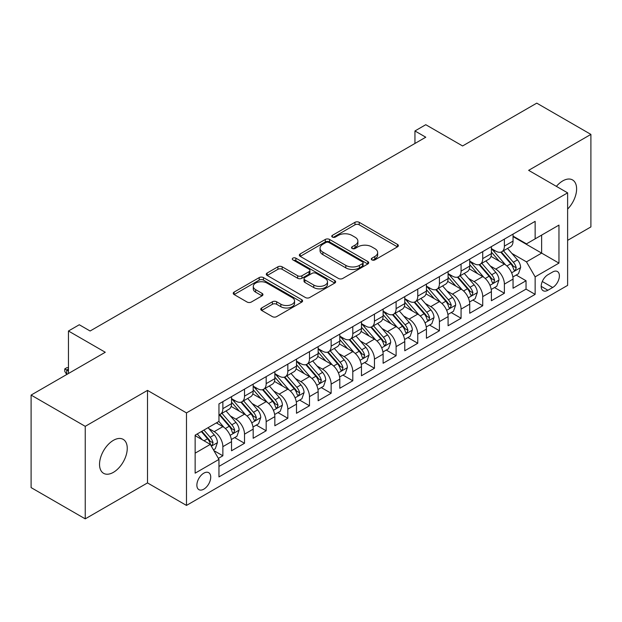 <?xml version="1.0" encoding="UTF-8"?>
<svg xmlns="http://www.w3.org/2000/svg" width="622" height="622" viewBox="0 0 622 622"><rect width="100%" height="100%" fill="white"/><g stroke="black" fill="none" stroke-linecap="round" stroke-linejoin="round"><path stroke-width="0.93" d="M371.917 259.903A2.107 1.213 0 0 0 374.887 259.903L397.474 246.856A3.009 1.734 0 0 0 398.352 245.636A3.009 1.734 0 0 0 397.474 244.407L359.213 222.318A3.009 1.734 0 0 0 354.96 222.318L332.373 235.357A2.107 1.213 0 0 0 331.759 236.212A2.107 1.213 0 0 0 332.373 237.075A2.107 1.213 0 0 0 335.351 237.075L338.275 235.388A9.618 5.551 0 0 1 351.881 235.388L355.069 237.223A9.618 5.551 0 0 1 357.883 241.149A9.618 5.551 0 0 1 355.069 245.084L352.145 246.771A2.107 1.213 0 0 0 351.531 247.626A2.107 1.213 0 0 0 352.145 248.489A2.107 1.213 0 0 0 355.123 248.489L358.047 246.802A9.618 5.551 0 0 1 371.645 246.802L374.833 248.637A9.618 5.551 0 0 1 377.655 252.563A9.618 5.551 0 0 1 374.833 256.497L371.917 258.184A2.107 1.213 0 0 0 371.295 259.04A2.107 1.213 0 0 0 371.917 259.903L371.917 258.184M113.391 472.347A19.601 11.313 120 0 0 126.196 455.079A19.601 11.313 120 0 0 123.195 439.373A19.601 11.313 120 0 0 113.391 440.345A19.601 11.313 120 0 0 100.585 457.613A19.601 11.313 120 0 0 103.594 473.319A19.601 11.313 120 0 0 113.391 472.347M567.622 209.078A19.601 11.313 120 0 0 572.551 179.937A19.601 11.313 120 0 0 562.747 180.909A19.601 11.313 120 0 0 556.387 186.367M203.806 489.164A9.796 5.66 120 0 0 210.205 480.526A9.796 5.66 120 0 0 208.704 472.673A9.796 5.66 120 0 0 203.806 473.163A9.796 5.66 120 0 0 197.399 481.801A9.796 5.66 120 0 0 198.908 489.654A9.796 5.66 120 0 0 203.806 489.164M261.644 307.976A3.009 1.734 0 0 0 260.766 309.204A3.009 1.734 0 0 0 261.644 310.432L272.382 316.629A3.009 1.734 0 0 0 276.635 316.629L301.717 302.144A3.009 1.734 0 0 0 302.595 300.916A3.009 1.734 0 0 0 301.717 299.695L263.456 277.599A3.009 1.734 0 0 0 259.203 277.599L234.121 292.083A3.009 1.734 0 0 0 233.234 293.312A3.009 1.734 0 0 0 234.121 294.54L247.082 302.028A3.009 1.734 0 0 0 251.335 302.028L262.072 295.823A3.009 1.734 0 0 0 262.95 294.603A3.009 1.734 0 0 0 262.072 293.374L255.642 289.658A8.039 4.642 0 0 1 253.286 286.377A8.039 4.642 0 0 1 258.247 282.085A8.039 4.642 0 0 1 267.009 283.096L292.2 297.635A8.039 4.642 0 0 1 294.556 300.916A8.039 4.642 0 0 1 289.595 305.208A8.039 4.642 0 0 1 280.833 304.205L276.635 301.779A3.009 1.734 0 0 0 272.382 301.779L261.644 307.976L261.644 310.432M567.622 240.356L590.9 226.921L590.9 134.399L536.763 103.143L462.589 145.96L425.775 124.711L414.944 130.962L425.775 137.213L90.112 331.005L79.282 324.754L68.459 331.005L68.459 373.511M85.237 426.334L85.237 518.857L147.5 482.913L147.5 390.391L85.237 426.334L31.1 395.079L105.273 352.262L68.459 331.005M147.5 390.391L186.483 412.899L567.622 192.851L567.622 285.374L186.483 505.422L186.483 412.899M590.9 134.399L528.638 170.342L567.622 192.851M338.485 278.462A3.009 1.734 0 0 0 342.738 278.462L367.82 263.977A3.009 1.734 0 0 0 368.698 262.756A3.009 1.734 0 0 0 367.82 261.528L329.559 239.439A3.009 1.734 0 0 0 325.306 239.439L300.224 253.916A3.009 1.734 0 0 0 299.345 255.144A3.009 1.734 0 0 0 300.224 256.373L338.485 278.462M293.732 260.354A2.107 1.213 0 0 1 295.87 260.649L295.87 258.153L334.768 280.608A3.009 1.734 0 0 1 335.647 281.836A3.009 1.734 0 0 1 334.768 283.064L309.686 297.541A3.009 1.734 0 0 1 305.433 297.541L267.172 275.453L267.172 273.004A3.009 1.734 0 0 0 266.294 274.224A3.009 1.734 0 0 0 267.172 275.453M267.172 273.004L277.91 266.799A3.009 1.734 0 0 1 282.155 266.799L297.674 275.764A3.009 1.734 0 0 0 301.927 275.764L309.048 271.651A3.009 1.734 0 0 0 309.927 270.422A3.009 1.734 0 0 0 309.048 269.194L292.892 259.872A2.107 1.213 0 0 1 292.278 259.009A2.107 1.213 0 0 1 293.576 257.889A2.107 1.213 0 0 1 295.87 258.153M85.237 518.857L31.1 487.601L31.1 395.079M218.369 458.375L222.863 455.786L213.875 450.592M208.759 428.511L214.201 431.652A12.253 7.075 60 0 1 222.863 446.658L231.524 441.651L231.524 450.779L244.516 443.284L234.665 437.593M230.42 416.009L235.855 419.15A12.253 7.075 60 0 1 244.516 434.156L253.177 429.149L253.177 438.277L266.169 430.774L256.318 425.09M252.073 403.507L257.508 406.648A12.253 7.075 60 0 1 266.169 421.654L274.838 416.647L274.838 425.775L287.83 418.272L277.972 412.588M273.727 391.005L279.169 394.146A12.253 7.075 60 0 1 287.83 409.144L296.492 404.144L296.492 413.272L309.484 405.769L299.633 400.086M295.388 378.503L300.823 381.644A12.253 7.075 60 0 1 309.484 396.642L318.145 391.642L318.145 400.77L331.137 393.267L321.286 387.584M317.041 366L322.476 369.141A12.253 7.075 60 0 1 331.137 384.139L339.799 379.14L339.799 388.268L352.798 380.765L342.94 375.074M338.695 353.498L344.137 356.639A12.253 7.075 60 0 1 352.798 371.637L361.46 366.638L361.46 375.766L374.452 368.263L364.601 362.572M360.348 340.996L365.79 344.129A12.253 7.075 60 0 1 374.452 359.135L383.113 354.136L383.113 363.264L396.105 355.761L386.254 350.069M382.009 328.494L387.444 331.627A12.253 7.075 60 0 1 396.105 346.633L404.767 341.633L404.767 350.761L417.766 343.258L407.908 337.567M403.662 315.992L409.097 319.125A12.253 7.075 60 0 1 417.766 334.131L426.428 329.131L426.428 338.259L439.42 330.756L429.569 325.065M425.316 303.482L430.758 306.623A12.253 7.075 60 0 1 439.42 321.628L448.081 316.629L448.081 325.757L461.073 318.254L451.222 312.563M446.977 290.979L452.412 294.12A12.253 7.075 60 0 1 461.073 309.126L469.734 304.127L469.734 313.255L482.726 305.752L472.875 300.061M468.63 278.477L474.065 281.618A12.253 7.075 60 0 1 482.726 296.624L491.396 291.625L491.396 300.745L504.388 293.25L504.388 284.122A12.253 7.075 -120 0 0 495.726 269.116L490.284 265.975M494.529 287.558L504.388 293.25M231.524 441.651A12.253 7.075 -120 0 0 222.863 426.653L216.363 422.898M253.177 429.149A12.253 7.075 -120 0 0 244.516 414.151L231.127 406.415M274.838 416.647A12.253 7.075 -120 0 0 266.169 401.649L252.781 393.913M296.492 404.144A12.253 7.075 -120 0 0 287.83 389.147L274.434 381.41M318.145 391.642A12.253 7.075 -120 0 0 309.484 376.637L296.095 368.908M339.799 379.14A12.253 7.075 -120 0 0 331.137 364.134L317.749 356.406M361.46 366.638A12.253 7.075 -120 0 0 352.798 351.632L339.402 343.904M383.113 354.136A12.253 7.075 -120 0 0 374.452 339.13L361.055 331.402M404.767 341.633A12.253 7.075 -120 0 0 396.105 326.628L382.717 318.899M426.428 329.131A12.253 7.075 -120 0 0 417.766 314.126L404.37 306.397M448.081 316.629A12.253 7.075 -120 0 0 439.42 301.623L426.023 293.887M469.734 304.127A12.253 7.075 -120 0 0 461.073 289.121L447.684 281.385M491.396 291.625A12.253 7.075 -120 0 0 482.726 276.619L469.338 268.883M552.678 271.993L547.912 274.745A9.493 5.481 120 0 0 541.708 283.111A9.493 5.481 120 0 0 543.169 290.715A9.493 5.481 120 0 0 547.912 290.249L552.678 287.496A9.493 5.481 120 0 0 558.883 279.13A9.493 5.481 120 0 0 557.421 271.519A9.493 5.481 120 0 0 552.678 271.993M195.145 453.158L210.298 444.403L218.96 459.409L218.96 476.911L535.138 294.369L535.138 276.868L526.476 261.862L511.945 253.473M218.96 459.409L195.145 473.163L195.145 435.151L218.96 421.397L218.96 403.896L535.138 221.354L535.138 238.856L558.96 225.102L558.96 263.114L535.138 276.868M231.524 398.648L235.855 401.143A12.253 7.075 60 0 0 241.981 401.75L250.643 396.75A12.253 7.075 -120 0 0 253.177 391.145L253.177 384.139M253.177 386.145L257.508 388.641A12.253 7.075 60 0 0 263.635 389.248L272.296 384.248A12.253 7.075 -120 0 0 274.838 378.642L274.838 371.637M274.838 373.635L279.169 376.139A12.253 7.075 60 0 0 285.288 376.745L293.957 371.746A12.253 7.075 -120 0 0 296.492 366.14L296.492 359.135M296.492 361.133L300.823 363.637A12.253 7.075 60 0 0 306.949 364.243L315.611 359.244A12.253 7.075 -120 0 0 318.145 353.638L318.145 346.633M318.145 348.631L322.476 351.135A12.253 7.075 60 0 0 328.603 351.741L337.264 346.742A12.253 7.075 -120 0 0 339.799 341.128L339.799 334.131M339.799 336.129L344.137 338.632A12.253 7.075 60 0 0 350.256 339.239L358.917 334.239A12.253 7.075 -120 0 0 361.46 328.626L361.46 321.628M361.46 323.627L365.79 326.13A12.253 7.075 60 0 0 371.917 326.737L380.578 321.737A12.253 7.075 -120 0 0 383.113 316.124L383.113 309.126M383.113 311.124L387.444 313.628A12.253 7.075 60 0 0 393.57 314.234L402.232 309.227A12.253 7.075 -120 0 0 404.767 303.622L404.767 296.624M404.767 298.622L409.097 301.126A12.253 7.075 60 0 0 415.224 301.732L423.885 296.725A12.253 7.075 -120 0 0 426.428 291.119L426.428 284.122M426.428 286.12L430.758 288.624A12.253 7.075 60 0 0 436.885 289.23L445.546 284.223A12.253 7.075 -120 0 0 448.081 278.617L448.081 271.612M448.081 273.618L452.412 276.114A12.253 7.075 60 0 0 458.538 276.72L467.2 271.721A12.253 7.075 -120 0 0 469.734 266.115L469.734 259.11M469.734 261.116L474.065 263.611A12.253 7.075 60 0 0 480.192 264.218L488.853 259.218A12.253 7.075 -120 0 0 491.396 253.613L491.396 246.607M218.96 466.407L526.041 289.121L526.041 280.747L513.049 288.243L513.049 279.115A12.253 7.075 -120 0 0 504.388 264.117L490.991 256.381M491.396 248.613L495.726 251.109A12.253 7.075 -120 0 0 501.845 251.716A12.253 7.075 -120 0 0 504.388 246.11L504.388 239.105M501.845 251.716L510.514 246.716A12.253 7.075 -120 0 0 513.049 241.111L513.049 234.105M222.863 401.641L222.863 408.646A12.253 7.075 60 0 1 220.328 414.252A12.253 7.075 60 0 1 218.96 414.75M220.328 414.252L228.989 409.253A12.253 7.075 -120 0 0 231.524 403.647L231.524 396.642M244.516 389.139L244.516 396.144A12.253 7.075 60 0 1 241.981 401.75M266.169 376.637L266.169 383.642A12.253 7.075 60 0 1 263.635 389.248M287.83 364.134L287.83 371.14A12.253 7.075 60 0 1 285.288 376.745M309.484 351.632L309.484 358.637A12.253 7.075 60 0 1 306.949 364.243M331.137 339.13L331.137 346.135A12.253 7.075 60 0 1 328.603 351.741M352.798 326.628L352.798 333.633A12.253 7.075 60 0 1 350.256 339.239M374.452 314.126L374.452 321.131A12.253 7.075 60 0 1 371.917 326.737M396.105 301.623L396.105 308.621A12.253 7.075 60 0 1 393.57 314.234M417.766 289.121L417.766 296.119A12.253 7.075 60 0 1 415.224 301.732M439.42 276.619L439.42 283.616A12.253 7.075 60 0 1 436.885 289.23M461.073 264.117L461.073 271.114A12.253 7.075 60 0 1 458.538 276.72M482.726 251.615L482.726 258.612A12.253 7.075 60 0 1 480.192 264.218M482.726 296.624L482.726 305.752M461.073 309.126L461.073 318.254M439.42 321.628L439.42 330.756M417.766 334.131L417.766 343.258M396.105 346.633L396.105 355.761M374.452 359.135L374.452 368.263M352.798 371.637L352.798 380.765M331.137 384.139L331.137 393.267M309.484 396.642L309.484 405.769M287.83 409.144L287.83 418.272M266.169 421.654L266.169 430.774M244.516 434.156L244.516 443.284M222.863 446.658L222.863 455.786M210.298 444.403L195.145 435.657M526.476 261.862L541.63 253.115L541.63 235.108L558.96 225.102M513.049 236.609L558.96 263.114M513.049 236.111L526.476 243.863L535.138 238.856M147.5 482.913L186.483 505.422M414.944 130.962L414.944 143.464M516.19 275.056L526.041 280.747M526.041 289.121L535.138 294.369M372.757 260.198L374.833 258.993A9.618 5.551 0 0 0 377.655 255.067L377.655 252.563M357.883 241.149L357.883 243.653A9.618 5.551 0 0 1 355.069 247.579L352.985 248.784M397.435 246.88L359.213 224.814A3.009 1.734 0 0 0 354.96 224.814L333.221 237.371M367.781 264L329.559 241.935A3.009 1.734 0 0 0 325.306 241.935L300.263 256.396M362.509 263.611A2.107 1.213 0 0 0 363.124 262.756A2.107 1.213 0 0 0 362.509 261.893L328.921 242.502A2.107 1.213 0 0 0 325.944 242.502L322.865 244.283A9.618 5.551 0 0 0 320.05 248.209A9.618 5.551 0 0 0 322.865 252.135L345.824 265.392A9.618 5.551 0 0 0 359.423 265.392L362.509 263.611L362.509 266.115A2.107 1.213 0 0 0 363.124 265.252L363.124 262.756M320.05 248.209L320.05 250.713A9.618 5.551 0 0 0 322.865 254.639L322.865 252.135M362.509 266.115L359.423 267.895A9.618 5.551 0 0 1 345.824 267.895L322.865 254.639M267.211 275.476L277.91 269.303L277.91 266.799M309.927 270.422L309.927 272.926A3.009 1.734 0 0 1 309.048 274.154L301.927 278.259A3.009 1.734 0 0 1 297.674 278.259L282.155 269.303A3.009 1.734 0 0 0 277.91 269.303M295.87 260.649L334.729 283.088M313.776 285.055A8.039 4.642 0 0 0 322.538 286.066A8.039 4.642 0 0 0 327.506 281.774A8.039 4.642 0 0 0 325.15 278.493L316.271 273.369A3.009 1.734 0 0 0 312.026 273.369L304.904 277.482A3.009 1.734 0 0 0 304.018 278.703A3.009 1.734 0 0 0 304.904 279.931L313.776 285.055L313.776 287.558A8.039 4.642 0 0 0 322.538 288.561A8.039 4.642 0 0 0 327.506 284.277L327.506 281.774M304.018 278.703L304.018 281.206A3.009 1.734 0 0 0 304.904 282.435L304.904 279.931M313.776 287.558L304.904 282.435M294.556 300.916L294.556 303.419A8.039 4.642 0 0 1 289.595 307.711A8.039 4.642 0 0 1 280.833 306.7L276.635 304.282A3.009 1.734 0 0 0 272.382 304.282L261.683 310.456M253.286 286.377L253.286 288.88A8.039 4.642 0 0 0 255.642 292.161L255.642 289.658M262.033 295.847L255.642 292.161M301.67 302.168L263.456 280.102A3.009 1.734 0 0 0 259.203 280.102L234.16 294.564M512.862 276.977L518.46 273.742L520.63 267.491A8.117 4.688 -120 0 0 517.465 259.872L507.568 248.411M505.593 264.91L493.852 251.319A23.426 13.528 -120 0 0 491.396 248.746M499.155 261.092L492.593 253.496A19.445 11.227 -120 0 0 491.396 252.19M500.741 252.159L510.755 263.744A8.117 4.688 60 0 1 513.648 269.334L514.238 270.298L515.335 270.142L516.244 267.833A8.117 4.688 -120 0 0 513.352 262.243L503.455 250.79M501.332 251.972L512.085 264.42A4.136 2.387 60 0 1 513.127 266.037L516.244 267.833M491.209 289.479L496.807 286.244L498.968 279.993A8.117 4.688 -120 0 0 495.812 272.374L485.914 260.913M483.932 277.412L472.199 263.821A23.426 13.528 -120 0 0 469.734 261.248M477.502 273.594L470.932 265.998A19.445 11.227 -120 0 0 469.734 264.692M479.088 264.661L489.094 276.246A8.117 4.688 60 0 1 491.994 281.836L492.577 282.8L493.674 282.645L494.591 280.335A8.117 4.688 -120 0 0 491.699 274.745L481.801 263.293M479.679 264.474L490.431 276.922A4.136 2.387 60 0 1 491.473 278.539L494.591 280.335M469.556 301.981L475.154 298.747L477.315 292.495A8.117 4.688 -120 0 0 474.158 284.876L464.261 273.423M462.278 289.914L450.546 276.323A23.426 13.528 -120 0 0 448.081 273.75M455.84 286.097L449.278 278.5A19.445 11.227 -120 0 0 448.081 277.194M457.434 277.163L467.441 288.748A8.117 4.688 60 0 1 470.333 294.338L470.924 295.302L472.02 295.147L472.93 292.845A8.117 4.688 -120 0 0 470.038 287.247L460.148 275.795M458.025 276.977L468.778 289.424A4.136 2.387 60 0 1 469.82 291.042L472.93 292.845M447.902 314.483L453.492 311.249L455.662 304.998A8.117 4.688 -120 0 0 452.497 297.378L442.607 285.926M440.625 302.416L428.885 288.826A23.426 13.528 -120 0 0 426.428 286.252M434.187 298.599L427.625 291.003A19.445 11.227 -120 0 0 426.428 289.697M435.781 289.665L445.787 301.25A8.117 4.688 60 0 1 448.68 306.848L449.271 307.804L450.367 307.649L451.277 305.348A8.117 4.688 -120 0 0 448.384 299.757L438.487 288.297M436.364 289.479L447.117 301.927A4.136 2.387 60 0 1 448.159 303.544L451.277 305.348M426.241 326.985L431.839 323.751L434.001 317.5A8.117 4.688 -120 0 0 430.844 309.88L420.946 298.428M418.964 314.919L407.231 301.328A23.426 13.528 -120 0 0 404.767 298.754M412.534 311.109L405.964 303.505A19.445 11.227 -120 0 0 404.767 302.199M414.12 302.168L424.126 313.76A8.117 4.688 60 0 1 427.026 319.35L427.617 320.307L428.713 320.159L429.623 317.85A8.117 4.688 -120 0 0 426.731 312.26L416.833 300.799M414.711 301.981L425.464 314.429A4.136 2.387 60 0 1 426.505 316.046L429.623 317.85M404.588 339.488L410.186 336.253L412.347 330.002A8.117 4.688 -120 0 0 409.19 322.383L399.293 310.93M397.31 327.421L385.578 313.838A23.426 13.528 -120 0 0 383.113 311.257M390.873 323.611L384.31 316.007A19.445 11.227 -120 0 0 383.113 314.701M392.466 314.67L402.473 326.262A8.117 4.688 60 0 1 405.365 331.853L405.956 332.809L407.052 332.661L407.97 330.352A8.117 4.688 -120 0 0 405.07 324.762L395.18 313.301M393.057 314.483L403.81 326.931A4.136 2.387 60 0 1 404.852 328.548L407.97 330.352M382.934 351.99L388.525 348.755L390.694 342.504A8.117 4.688 -120 0 0 387.529 334.885L377.64 323.432M375.657 339.923L363.917 326.34A23.426 13.528 -120 0 0 361.46 323.759M369.219 336.113L362.657 328.509A19.445 11.227 -120 0 0 361.46 327.203M370.813 327.172L380.82 338.765A8.117 4.688 60 0 1 383.712 344.355L384.303 345.319L385.399 345.163L386.309 342.854A8.117 4.688 -120 0 0 383.416 337.264L373.519 325.804M371.396 326.985L382.149 339.433A4.136 2.387 60 0 1 383.191 341.05L386.309 342.854M361.273 364.492L366.871 361.265L369.033 355.007A8.117 4.688 -120 0 0 365.876 347.387L355.978 335.934M353.996 352.425L342.263 338.842A23.426 13.528 -120 0 0 339.799 336.261M347.566 348.615L341.004 341.012A19.445 11.227 -120 0 0 339.799 339.705M349.152 339.674L359.166 351.267A8.117 4.688 60 0 1 362.058 356.857L362.649 357.821L363.746 357.666L364.655 355.356A8.117 4.688 -120 0 0 361.763 349.766L351.865 338.306M349.743 339.488L360.496 351.943A4.136 2.387 60 0 1 361.537 353.56L364.655 355.356M339.62 376.994L345.218 373.768L347.379 367.509A8.117 4.688 -120 0 0 344.223 359.889L334.325 348.437M332.342 364.927L320.61 351.344A23.426 13.528 -120 0 0 318.145 348.771M325.905 361.118L319.343 353.514A19.445 11.227 -120 0 0 318.145 352.207M327.499 352.184L337.505 363.769A8.117 4.688 60 0 1 340.397 369.359L340.988 370.323L342.084 370.168L343.002 367.859A8.117 4.688 -120 0 0 340.102 362.268L330.212 350.816M328.089 351.99L338.842 364.445A4.136 2.387 60 0 1 339.884 366.063L343.002 367.859M317.966 389.496L323.557 386.27L325.726 380.019A8.117 4.688 -120 0 0 322.561 372.391L312.672 360.939M310.689 377.43L298.957 363.847A23.426 13.528 -120 0 0 296.492 361.273M304.251 373.62L297.689 366.024A19.445 11.227 -120 0 0 296.492 364.717M305.845 364.686L315.852 376.271A8.117 4.688 60 0 1 318.744 381.861L319.335 382.825L320.431 382.67L321.341 380.361A8.117 4.688 -120 0 0 318.448 374.771L308.559 363.318M306.428 364.492L317.189 376.948A4.136 2.387 60 0 1 318.231 378.565L321.341 380.361M296.305 401.999L301.903 398.772L304.072 392.521A8.117 4.688 -120 0 0 300.908 384.901L291.01 373.441M289.036 389.932L277.295 376.349A23.426 13.528 -120 0 0 274.838 373.775M282.598 386.122L276.036 378.526A19.445 11.227 -120 0 0 274.838 377.22M284.184 377.189L294.198 388.773A8.117 4.688 60 0 1 297.091 394.364L297.681 395.328L298.778 395.172L299.687 392.863A8.117 4.688 -120 0 0 296.795 387.273L286.897 375.82M284.775 376.994L295.528 389.45A4.136 2.387 60 0 1 296.57 391.067L299.687 392.863M274.652 414.501L280.25 411.274L282.411 405.023A8.117 4.688 -120 0 0 279.255 397.404L269.357 385.943M267.374 402.434L255.642 388.851A23.426 13.528 -120 0 0 253.177 386.278M260.945 398.624L254.375 391.028A19.445 11.227 -120 0 0 253.177 389.722M262.531 389.691L272.537 401.276A8.117 4.688 60 0 1 275.437 406.866L276.02 407.83L277.117 407.674L278.034 405.365A8.117 4.688 -120 0 0 275.142 399.775L265.244 388.322M263.122 389.496L273.874 401.952A4.136 2.387 60 0 1 274.916 403.569L278.034 405.365M252.998 427.003L258.596 423.776L260.758 417.525A8.117 4.688 -120 0 0 257.601 409.906L247.704 398.445M245.721 414.944L233.989 401.353A23.426 13.528 -120 0 0 231.524 398.78M239.283 411.126L232.721 403.53A19.445 11.227 -120 0 0 231.524 402.224M240.877 402.193L250.884 413.778A8.117 4.688 60 0 1 253.776 419.368L254.367 420.332L255.463 420.177L256.373 417.867A8.117 4.688 -120 0 0 253.481 412.277L243.591 400.825M241.468 402.006L252.221 414.454A4.136 2.387 60 0 1 253.263 416.071L256.373 417.867M231.345 439.513L236.935 436.279L239.105 430.027A8.117 4.688 -120 0 0 235.94 422.408L226.05 410.948M224.068 427.446L218.882 421.444M217.63 423.629L216.79 422.657M219.224 414.695L229.23 426.28A8.117 4.688 60 0 1 232.123 431.87L232.714 432.834L233.81 432.679L234.719 430.37A8.117 4.688 -120 0 0 231.827 424.779L221.93 413.327M219.807 414.509L230.56 426.956A4.136 2.387 60 0 1 231.602 428.574L234.719 430.37M213.439 449.846L215.282 448.781L217.443 442.53A8.117 4.688 -120 0 0 214.287 434.91L208.059 427.695M202.243 439.754L197.228 433.946M195.977 436.131L195.145 435.167M201.341 431.575L207.569 438.782A8.117 4.688 60 0 1 210.469 444.372L211.06 445.336L212.156 445.181L213.066 442.872A8.117 4.688 -120 0 0 210.174 437.282L203.938 430.074M201.847 431.279L208.906 439.459A4.136 2.387 60 0 1 209.948 441.076L213.066 442.872M68.459 369.017L66.725 370.012L68.459 371.015M64.774 368.885L66.725 370.012L66.725 374.514L64.774 371.388L64.774 368.885L66.943 367.641L68.459 367.688M214.201 431.652L222.863 426.653M235.855 419.15L244.516 414.151M257.508 406.648L266.169 401.649M279.169 394.146L287.83 389.147M300.823 381.644L309.484 376.637M322.476 369.141L331.137 364.134M344.137 356.639L352.798 351.632M365.79 344.129L374.452 339.13M387.444 331.627L396.105 326.628M409.097 319.125L417.766 314.126M430.758 306.623L439.42 301.623M452.412 294.12L461.073 289.121M474.065 281.618L482.726 276.619M495.726 269.116L504.388 264.117M504.388 246.11L513.049 241.111M222.863 408.646L231.524 403.647M244.516 396.144L253.177 391.145M266.169 383.642L274.838 378.642M287.83 371.14L296.492 366.14M309.484 358.637L318.145 353.638M331.137 346.135L339.799 341.128M352.798 333.633L361.46 328.626M374.452 321.131L383.113 316.124M396.105 308.621L404.767 303.622M417.766 296.119L426.428 291.119M439.42 283.616L448.081 278.617M461.073 271.114L469.734 266.115M482.726 258.612L491.396 253.613M504.388 284.122L513.049 279.115M542.291 281.502L552.678 287.496M541.202 286.369L547.912 290.249M374.833 258.993L374.833 256.497M352.145 248.489L352.145 246.771M355.069 247.579L355.069 245.084M332.373 237.075L332.373 235.357M354.96 224.814L354.96 222.318M359.213 224.814L359.213 222.318M397.474 246.856L397.474 244.407M300.224 256.373L300.224 253.916M325.306 241.935L325.306 239.439M329.559 241.935L329.559 239.439M367.82 263.977L367.82 261.528M345.824 267.895L345.824 265.392M359.423 267.895L359.423 265.392M282.155 269.303L282.155 266.799M297.674 278.259L297.674 275.764M301.927 278.259L301.927 275.764M309.048 274.154L309.048 271.651M334.768 283.064L334.768 280.608M272.382 304.282L272.382 301.779M276.635 304.282L276.635 301.779M280.833 306.7L280.833 304.205M262.072 295.823L262.072 293.374M234.121 294.54L234.121 292.083M259.203 280.102L259.203 277.599M263.456 280.102L263.456 277.599M301.717 302.144L301.717 299.695M511.626 272.809L520.575 267.647M493.852 251.319L494.972 250.674M513.352 262.243L517.465 259.872M506.883 265.983L510.755 263.744M489.973 285.311L498.914 280.149M472.199 263.821L473.311 263.176M491.699 274.745L495.812 272.374M485.23 278.485L489.094 276.246M468.319 297.814L477.261 292.651M450.546 276.323L451.658 275.686M470.038 287.247L474.158 284.876M463.569 290.987L467.441 288.748M446.658 310.316L455.607 305.153M428.885 288.826L430.004 288.188M448.384 299.757L452.497 297.378M441.915 303.489L445.787 301.25M425.005 322.826L433.954 317.655M407.231 301.328L408.351 300.69M426.731 312.26L430.844 309.88M420.262 315.992L424.126 313.76M403.351 335.328L412.293 330.158M385.578 313.838L386.69 313.193M405.07 324.762L409.19 322.383M398.601 328.494L402.473 326.262M381.69 347.83L390.639 342.66M363.917 326.34L365.036 325.695M383.416 337.264L387.529 334.885M376.948 340.996L380.82 338.765M360.037 360.332L368.986 355.17M342.263 338.842L343.383 338.197M361.763 349.766L365.876 347.387M355.294 353.498L359.166 351.267M338.384 372.835L347.325 367.672M320.61 351.344L321.722 350.699M340.102 362.268L344.223 359.889M333.633 366L337.505 363.769M316.73 385.337L325.671 380.174M298.957 363.847L300.068 363.201M318.448 374.771L322.561 372.391M311.98 378.503L315.852 376.271M295.069 397.839L304.018 392.676M277.295 376.349L278.415 375.704M296.795 387.273L300.908 384.901M290.326 391.005L294.198 388.773M273.416 410.341L282.357 405.179M255.642 388.851L256.754 388.206M275.142 399.775L279.255 397.404M268.673 403.515L272.537 401.276M251.762 422.843L260.704 417.681M233.989 401.353L235.1 400.708M253.481 412.277L257.601 409.906M247.012 416.017L250.884 413.778M230.101 435.346L239.05 430.183M231.827 424.779L235.94 422.408M225.358 428.519L229.23 426.28M211.332 446.184L217.397 442.685M210.174 437.282L214.287 434.91M204.07 440.804L207.569 438.782"/></g></svg>
